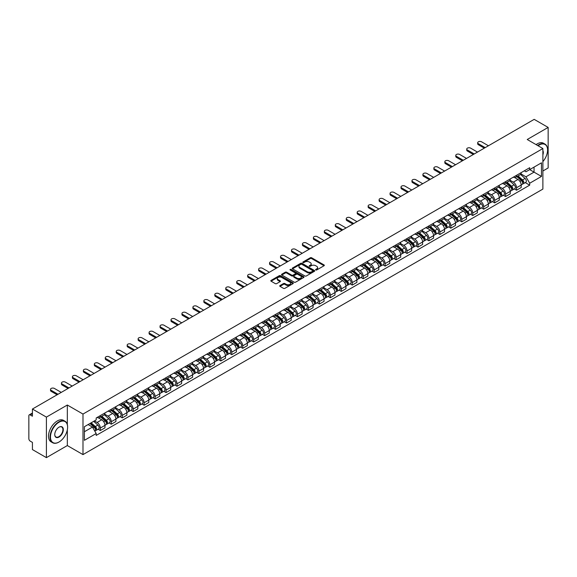 <?xml version="1.0" encoding="UTF-8"?>
<svg xmlns="http://www.w3.org/2000/svg" width="577" height="577" viewBox="0 0 577 577"><rect width="100%" height="100%" fill="white"/><g stroke="black" fill="none" stroke-linecap="round" stroke-linejoin="round"><path stroke-width="0.87" d="M315.763 269.964A0.685 0.397 0 0 0 316.73 269.964L324.05 265.737A0.974 0.563 0 0 0 324.339 265.341A0.974 0.563 0 0 0 324.05 264.944L311.645 257.782A0.974 0.563 0 0 0 310.267 257.782L302.947 262.008A0.685 0.397 0 0 0 303.906 262.564L304.858 262.016A3.116 1.803 0 0 1 309.265 262.016L310.303 262.614A3.116 1.803 0 0 1 311.212 263.891A3.116 1.803 0 0 1 310.303 265.16L309.351 265.708A0.685 0.397 0 0 0 310.318 266.264L311.263 265.716A3.116 1.803 0 0 1 315.677 265.716L316.708 266.314A3.116 1.803 0 0 1 317.624 267.591A3.116 1.803 0 0 1 316.708 268.86L315.763 269.409A0.685 0.397 0 0 0 315.763 269.964L315.763 269.409M280.011 285.55A0.974 0.563 0 0 0 279.722 285.954A0.974 0.563 0 0 0 280.011 286.351L283.495 288.356A0.974 0.563 0 0 0 284.872 288.356L293.001 283.66A0.974 0.563 0 0 0 293.289 283.264A0.974 0.563 0 0 0 293.001 282.867L280.595 275.705A0.974 0.563 0 0 0 279.218 275.705L271.089 280.4A0.974 0.563 0 0 0 270.801 280.797A0.974 0.563 0 0 0 271.089 281.194L275.287 283.624A0.974 0.563 0 0 0 276.671 283.624L280.148 281.612A0.974 0.563 0 0 0 280.436 281.215A0.974 0.563 0 0 0 280.148 280.819L278.064 279.614A2.604 1.507 0 0 1 277.299 278.547A2.604 1.507 0 0 1 278.907 277.162A2.604 1.507 0 0 1 281.749 277.487L289.921 282.203A2.604 1.507 0 0 1 290.678 283.264A2.604 1.507 0 0 1 289.07 284.656A2.604 1.507 0 0 1 286.228 284.331L284.872 283.545A0.974 0.563 0 0 0 283.495 283.545L280.011 285.55L280.011 286.351M82.987 414.062L67.329 405.025L46.405 417.106L32.427 409.035L534.179 119.36L548.15 127.423L527.227 139.504L542.885 148.541L82.987 414.062L82.987 454.604L542.885 189.083L542.885 148.541M304.923 275.986A0.974 0.563 0 0 0 306.3 275.986L314.436 271.291A0.974 0.563 0 0 0 314.725 270.894A0.974 0.563 0 0 0 314.436 270.49L302.031 263.328A0.974 0.563 0 0 0 300.653 263.328L292.517 268.024A0.974 0.563 0 0 0 292.236 268.42A0.974 0.563 0 0 0 292.517 268.824L304.923 275.986M290.411 270.115A0.685 0.397 0 0 1 291.104 270.209L291.104 269.401L303.718 276.679A0.974 0.563 0 0 1 304.007 277.075A0.974 0.563 0 0 1 303.718 277.479L295.59 282.175A0.974 0.563 0 0 1 294.205 282.175L281.8 275.005L281.8 274.212A0.974 0.563 0 0 0 281.518 274.609A0.974 0.563 0 0 0 281.8 275.005M281.8 274.212L285.283 272.207A0.974 0.563 0 0 1 286.661 272.207L291.695 275.106A0.974 0.563 0 0 0 293.073 275.106L295.381 273.772A0.974 0.563 0 0 0 295.662 273.375A0.974 0.563 0 0 0 295.381 272.979L290.144 269.957A0.685 0.397 0 0 1 291.104 269.401M46.405 417.106L46.405 457.64L32.427 449.577L32.427 442.4L30.256 441.145A1.983 1.147 -120 0 1 28.85 438.715L28.85 415.765A1.983 1.147 -120 0 1 29.261 414.856L32.427 413.031M542.885 171.001L548.15 167.965L548.15 127.423M46.405 457.64L67.329 445.559L82.987 454.604M32.427 409.035L32.427 416.212L30.256 414.957A1.983 1.147 -120 0 0 29.261 414.856M516.552 175.3A4.566 2.64 60 0 1 515.607 177.348L520.245 174.672A4.566 2.64 -120 0 0 521.19 172.624M509.974 180.219L513.321 182.152A4.566 2.64 60 0 1 516.552 187.741L521.19 185.066A4.566 2.64 -120 0 0 517.958 179.476L514.641 177.557M521.19 185.066L521.19 187.539L516.552 190.215L514.331 188.931M515.607 177.348A4.566 2.64 60 0 1 513.357 177.146M516.552 187.741L516.552 190.215M505.603 181.625A4.566 2.64 60 0 1 504.651 183.674L509.289 180.998A4.566 2.64 -120 0 0 510.234 178.949M503.382 195.257L505.603 196.541L510.234 193.865L510.234 191.391A4.566 2.64 -120 0 0 507.003 185.801L503.685 183.883M504.651 183.674A4.566 2.64 60 0 1 502.408 183.464M499.026 186.544L502.372 188.477A4.566 2.64 60 0 1 505.603 194.067L505.603 196.541M494.648 187.943A4.566 2.64 60 0 1 493.703 189.999L498.333 187.323A4.566 2.64 -120 0 0 499.278 185.275M492.426 201.582L494.648 202.866L499.278 200.19L499.278 197.716A4.566 2.64 -120 0 0 496.054 192.119L492.736 190.208M493.703 189.999A4.566 2.64 60 0 1 491.453 189.79M488.07 192.862L491.416 194.795A4.566 2.64 60 0 1 494.648 200.392L494.648 202.866M483.692 194.269A4.566 2.64 60 0 1 482.747 196.324L487.385 193.648A4.566 2.64 -120 0 0 488.33 191.593M481.47 207.908L483.692 209.191L488.33 206.516L488.33 204.042A4.566 2.64 -120 0 0 485.098 198.445L481.781 196.533M482.747 196.324A4.566 2.64 60 0 1 480.497 196.115M477.114 199.188L480.461 201.121A4.566 2.64 60 0 1 483.692 206.717L483.692 209.191M472.743 200.594A4.566 2.64 60 0 1 471.791 202.642L476.429 199.967A4.566 2.64 -120 0 0 477.374 197.918M470.522 214.233L472.743 215.51L477.374 212.834L477.374 210.367A4.566 2.64 -120 0 0 474.143 204.77L470.825 202.852M471.791 202.642A4.566 2.64 60 0 1 469.548 202.44M466.166 205.513L469.512 207.446A4.566 2.64 60 0 1 472.743 213.043L472.743 215.51M461.788 206.919A4.566 2.64 60 0 1 460.843 208.968L465.473 206.292A4.566 2.64 -120 0 0 466.418 204.244M459.566 220.551L461.788 221.835L466.418 219.159L466.418 216.685A4.566 2.64 -120 0 0 463.194 211.095L459.876 209.177M460.843 208.968A4.566 2.64 60 0 1 458.592 208.766M455.21 211.838L458.556 213.771A4.566 2.64 60 0 1 461.788 219.361L461.788 221.835M450.832 213.245A4.566 2.64 60 0 1 449.887 215.293L454.525 212.617A4.566 2.64 -120 0 0 455.469 210.569M448.61 226.876L450.832 228.16L455.469 225.484L455.469 223.01A4.566 2.64 -120 0 0 452.238 217.421L448.92 215.502M449.887 215.293A4.566 2.64 60 0 1 447.637 215.084M444.254 218.164L447.601 220.097A4.566 2.64 60 0 1 450.832 225.686L450.832 228.16M439.883 219.563A4.566 2.64 60 0 1 438.931 221.618L443.569 218.943A4.566 2.64 -120 0 0 444.514 216.887M437.662 233.202L439.883 234.486L444.514 231.81L444.514 229.336A4.566 2.64 -120 0 0 441.282 223.739L437.965 221.828M438.931 221.618A4.566 2.64 60 0 1 436.688 221.409M433.305 224.482L436.652 226.415A4.566 2.64 60 0 1 439.883 232.012L439.883 234.486M428.927 225.888A4.566 2.64 60 0 1 427.983 227.944L432.613 225.268A4.566 2.64 -120 0 0 433.558 223.212M426.706 239.527L428.927 240.811L433.558 238.135L433.558 235.661A4.566 2.64 -120 0 0 430.334 230.064L427.016 228.153M427.983 227.944A4.566 2.64 60 0 1 425.732 227.735M422.35 230.807L425.696 232.74A4.566 2.64 60 0 1 428.927 238.337L428.927 240.811M417.972 232.214A4.566 2.64 60 0 1 417.027 234.262L421.664 231.586A4.566 2.64 -120 0 0 422.609 229.538M415.75 245.845L417.972 247.129L422.609 244.453L422.609 241.987A4.566 2.64 -120 0 0 419.378 236.39L416.06 234.471M417.027 234.262A4.566 2.64 60 0 1 414.776 234.06M411.394 237.133L414.748 239.066A4.566 2.64 60 0 1 417.972 244.662L417.972 247.129M407.023 238.539A4.566 2.64 60 0 1 406.078 240.587L410.709 237.912A4.566 2.64 -120 0 0 411.653 235.863M404.802 252.171L407.023 253.454L411.653 250.779L411.653 248.305A4.566 2.64 -120 0 0 408.422 242.715L405.104 240.797M406.078 240.587A4.566 2.64 60 0 1 403.828 240.385M400.445 243.458L403.792 245.391A4.566 2.64 60 0 1 407.023 250.981L407.023 253.454M396.067 244.864A4.566 2.64 60 0 1 395.122 246.913L399.753 244.237A4.566 2.64 -120 0 0 400.698 242.189M393.846 258.496L396.067 259.78L400.705 257.104L400.705 254.63A4.566 2.64 -120 0 0 397.474 249.04L394.156 247.122M395.122 246.913A4.566 2.64 60 0 1 392.872 246.704M389.489 249.783L392.836 251.709A4.566 2.64 60 0 1 396.067 257.306L396.067 259.78M385.111 251.183A4.566 2.64 60 0 1 384.167 253.238L388.804 250.562A4.566 2.64 -120 0 0 389.749 248.507M382.89 264.821L385.111 266.105L389.749 263.429L389.749 260.955A4.566 2.64 -120 0 0 386.518 255.359L383.2 253.447M384.167 253.238A4.566 2.64 60 0 1 381.916 253.029M378.534 256.101L381.887 258.034A4.566 2.64 60 0 1 385.111 263.631L385.111 266.105M374.163 257.508A4.566 2.64 60 0 1 373.218 259.556L377.848 256.88A4.566 2.64 -120 0 0 378.793 254.832M371.941 271.147L374.163 272.431L378.793 269.755L378.793 267.281A4.566 2.64 -120 0 0 375.562 261.684L372.252 259.773M373.218 259.556A4.566 2.64 60 0 1 370.968 259.354M367.585 262.427L370.932 264.36A4.566 2.64 60 0 1 374.163 269.957L374.163 272.431M363.207 263.833A4.566 2.64 60 0 1 362.262 265.882L366.893 263.206A4.566 2.64 -120 0 0 367.845 261.157M360.986 277.465L363.207 278.749L367.845 276.073L367.845 273.599A4.566 2.64 -120 0 0 364.614 268.009L361.296 266.091M362.262 265.882A4.566 2.64 60 0 1 360.012 265.68M356.629 268.752L359.976 270.685A4.566 2.64 60 0 1 363.207 276.275L363.207 278.749M352.251 270.159A4.566 2.64 60 0 1 351.306 272.207L355.944 269.531A4.566 2.64 -120 0 0 356.889 267.483M350.03 283.79L352.251 285.074L356.889 282.398L356.889 279.924A4.566 2.64 -120 0 0 353.658 274.335L350.34 272.416M351.306 272.207A4.566 2.64 60 0 1 349.056 271.998M345.681 275.078L349.027 277.01A4.566 2.64 60 0 1 352.251 282.6L352.251 285.074M341.303 276.484A4.566 2.64 60 0 1 340.358 278.532L344.988 275.856A4.566 2.64 -120 0 0 345.933 273.808M339.081 290.116L341.303 291.399L345.933 288.724L345.933 286.25A4.566 2.64 -120 0 0 342.702 280.653L339.391 278.741M340.358 278.532A4.566 2.64 60 0 1 338.108 278.323M334.725 281.396L338.072 283.329A4.566 2.64 60 0 1 341.303 288.926L341.303 291.399M330.347 282.802A4.566 2.64 60 0 1 329.402 284.858L334.033 282.182A4.566 2.64 -120 0 0 334.985 280.126M328.125 296.441L330.347 297.725L334.985 295.049L334.985 292.575A4.566 2.64 -120 0 0 331.753 286.978L328.436 285.067M329.402 284.858A4.566 2.64 60 0 1 327.152 284.649M323.769 287.721L327.116 289.654A4.566 2.64 60 0 1 330.347 295.251L330.347 297.725M319.391 289.127A4.566 2.64 60 0 1 318.446 291.176L323.084 288.5A4.566 2.64 -120 0 0 324.029 286.452M317.17 302.766L319.391 304.043L324.029 301.374L324.029 298.9A4.566 2.64 -120 0 0 320.798 293.304L317.48 291.392M318.446 291.176A4.566 2.64 60 0 1 316.196 290.974M312.821 294.046L316.167 295.979A4.566 2.64 60 0 1 319.391 301.576L319.391 304.043M308.443 295.453A4.566 2.64 60 0 1 307.498 297.501L312.128 294.825A4.566 2.64 -120 0 0 313.073 292.777M306.221 309.084L308.443 310.368L313.073 307.692L313.073 305.219A4.566 2.64 -120 0 0 309.842 299.629L306.531 297.71M307.498 297.501A4.566 2.64 60 0 1 305.247 297.299M301.865 300.372L305.211 302.305A4.566 2.64 60 0 1 308.443 307.894L308.443 310.368M297.487 301.778A4.566 2.64 60 0 1 296.542 303.827L301.172 301.151A4.566 2.64 -120 0 0 302.124 299.102M295.265 315.41L297.487 316.694L302.124 314.018L302.124 311.544A4.566 2.64 -120 0 0 298.893 305.954L295.575 304.036M296.542 303.827A4.566 2.64 60 0 1 294.292 303.617M290.909 306.697L294.256 308.63A4.566 2.64 60 0 1 297.487 314.22L297.487 316.694M286.531 308.096A4.566 2.64 60 0 1 285.586 310.152L290.224 307.476A4.566 2.64 -120 0 0 291.169 305.428M284.31 321.735L286.531 323.019L291.169 320.343L291.169 317.869A4.566 2.64 -120 0 0 287.937 312.272L284.62 310.361M285.586 310.152A4.566 2.64 60 0 1 283.336 309.943M279.96 313.015L283.307 314.948A4.566 2.64 60 0 1 286.531 320.545L286.531 323.019M275.582 314.422A4.566 2.64 60 0 1 274.638 316.477L279.268 313.801A4.566 2.64 -120 0 0 280.213 311.746M273.361 328.061L275.582 329.344L280.213 326.669L280.213 324.195A4.566 2.64 -120 0 0 276.982 318.598L273.671 316.686M274.638 316.477A4.566 2.64 60 0 1 272.387 316.268M269.005 319.341L272.351 321.274A4.566 2.64 60 0 1 275.582 326.87L275.582 329.344M264.627 320.747A4.566 2.64 60 0 1 263.682 322.795L268.312 320.12A4.566 2.64 -120 0 0 269.264 318.071M262.405 334.386L264.627 335.663L269.264 332.987L269.264 330.52A4.566 2.64 -120 0 0 266.033 324.923L262.715 323.005M263.682 322.795A4.566 2.64 60 0 1 261.431 322.593M258.049 325.666L261.395 327.599A4.566 2.64 60 0 1 264.627 333.196L264.627 335.663M253.671 327.072A4.566 2.64 60 0 1 252.726 329.121L257.364 326.445A4.566 2.64 -120 0 0 258.308 324.397M251.449 340.704L253.671 341.988L258.308 339.312L258.308 336.838A4.566 2.64 -120 0 0 255.077 331.248L251.76 329.33M252.726 329.121A4.566 2.64 60 0 1 250.483 328.919M247.1 331.991L250.447 333.924A4.566 2.64 60 0 1 253.671 339.514L253.671 341.988M242.722 333.398A4.566 2.64 60 0 1 241.777 335.446L246.408 332.77A4.566 2.64 -120 0 0 247.353 330.722M240.501 347.029L242.722 348.313L247.353 345.637L247.353 343.164A4.566 2.64 -120 0 0 244.121 337.574L240.811 335.655M241.777 335.446A4.566 2.64 60 0 1 239.527 335.237M236.144 338.317L239.491 340.25A4.566 2.64 60 0 1 242.722 345.839L242.722 348.313M231.766 339.716A4.566 2.64 60 0 1 230.822 341.772L235.452 339.096A4.566 2.64 -120 0 0 236.404 337.04M229.545 353.355L231.766 354.639L236.404 351.963L236.404 349.489A4.566 2.64 -120 0 0 233.173 343.892L229.855 341.981M230.822 341.772A4.566 2.64 60 0 1 228.571 341.562M225.189 344.635L228.535 346.568A4.566 2.64 60 0 1 231.766 352.165L231.766 354.639M220.811 346.041A4.566 2.64 60 0 1 219.866 348.097L224.503 345.421A4.566 2.64 -120 0 0 225.448 343.365M218.589 359.68L220.811 360.964L225.448 358.288L225.448 355.814A4.566 2.64 -120 0 0 222.217 350.217L218.899 348.306M219.866 348.097A4.566 2.64 60 0 1 217.623 347.888M214.24 350.96L217.587 352.893A4.566 2.64 60 0 1 220.811 358.49L220.811 360.964M209.862 352.367A4.566 2.64 60 0 1 208.917 354.415L213.548 351.739A4.566 2.64 -120 0 0 214.493 349.691M207.641 365.998L209.862 367.282L214.493 364.606L214.493 362.14A4.566 2.64 -120 0 0 211.269 356.543L207.951 354.624M208.917 354.415A4.566 2.64 60 0 1 206.667 354.213M203.284 357.286L206.631 359.219A4.566 2.64 60 0 1 209.862 364.815L209.862 367.282M198.906 358.692A4.566 2.64 60 0 1 197.961 360.74L202.592 358.065A4.566 2.64 -120 0 0 203.544 356.016M196.685 372.324L198.906 373.607L203.544 370.932L203.544 368.458A4.566 2.64 -120 0 0 200.313 362.868L196.995 360.95M197.961 360.74A4.566 2.64 60 0 1 195.711 360.538M192.329 363.611L195.675 365.544A4.566 2.64 60 0 1 198.906 371.134L198.906 373.607M187.951 365.017A4.566 2.64 60 0 1 187.006 367.066L191.643 364.39A4.566 2.64 -120 0 0 192.588 362.342M185.729 378.649L187.951 379.933L192.588 377.257L192.588 374.783A4.566 2.64 -120 0 0 189.357 369.193L186.039 367.275M187.006 367.066A4.566 2.64 60 0 1 184.763 366.857M181.38 369.936L184.727 371.862A4.566 2.64 60 0 1 187.951 377.459L187.951 379.933M177.002 371.336A4.566 2.64 60 0 1 176.057 373.391L180.688 370.715A4.566 2.64 -120 0 0 181.632 368.66M174.781 384.974L177.002 386.258L181.632 383.582L181.632 381.108A4.566 2.64 -120 0 0 178.408 375.512L175.091 373.6M176.057 373.391A4.566 2.64 60 0 1 173.807 373.182M170.424 376.254L173.771 378.187A4.566 2.64 60 0 1 177.002 383.784L177.002 386.258M166.046 377.661A4.566 2.64 60 0 1 165.101 379.709L169.739 377.041A4.566 2.64 -120 0 0 170.684 374.985M163.825 391.3L166.046 392.584L170.684 389.908L170.684 387.434A4.566 2.64 -120 0 0 167.453 381.837L164.135 379.926M165.101 379.709A4.566 2.64 60 0 1 162.851 379.507M159.468 382.58L162.815 384.513A4.566 2.64 60 0 1 166.046 390.11L166.046 392.584M155.09 383.986A4.566 2.64 60 0 1 154.146 386.035L158.783 383.359A4.566 2.64 -120 0 0 159.728 381.31M152.869 397.618L155.098 398.902L159.728 396.226L159.728 393.759A4.566 2.64 -120 0 0 156.497 388.162L153.179 386.244M154.146 386.035A4.566 2.64 60 0 1 151.902 385.833M148.52 388.905L151.866 390.838A4.566 2.64 60 0 1 155.098 396.428L155.098 398.902M144.142 390.312A4.566 2.64 60 0 1 143.197 392.36L147.827 389.684A4.566 2.64 -120 0 0 148.772 387.636M141.92 403.943L144.142 405.227L148.772 402.551L148.772 400.077A4.566 2.64 -120 0 0 145.548 394.488L142.23 392.569M143.197 392.36A4.566 2.64 60 0 1 140.947 392.151M137.564 395.231L140.911 397.164A4.566 2.64 60 0 1 144.142 402.753L144.142 405.227M133.186 396.637A4.566 2.64 60 0 1 132.241 398.685L136.879 396.01A4.566 2.64 -120 0 0 137.824 393.961M130.965 410.269L133.186 411.552L137.824 408.877L137.824 406.403A4.566 2.64 -120 0 0 134.592 400.806L131.275 398.895M132.241 398.685A4.566 2.64 60 0 1 129.991 398.476M126.608 401.549L129.955 403.482A4.566 2.64 60 0 1 133.186 409.079L133.186 411.552M122.237 402.955A4.566 2.64 60 0 1 121.285 405.011L125.923 402.335A4.566 2.64 -120 0 0 126.868 400.279M120.009 416.594L122.237 417.878L126.868 415.202L126.868 412.728A4.566 2.64 -120 0 0 123.637 407.131L120.319 405.22M121.285 405.011A4.566 2.64 60 0 1 119.042 404.802M115.66 407.874L119.006 409.807A4.566 2.64 60 0 1 122.237 415.404L122.237 417.878M111.282 409.281A4.566 2.64 60 0 1 110.337 411.329L114.967 408.653A4.566 2.64 -120 0 0 115.912 406.605M109.06 422.919L111.282 424.196L115.912 421.527L115.912 419.053A4.566 2.64 -120 0 0 112.688 413.457L109.37 411.545M110.337 411.329A4.566 2.64 60 0 1 108.087 411.127M104.704 414.199L108.05 416.132A4.566 2.64 60 0 1 111.282 421.729L111.282 424.196M100.326 415.606A4.566 2.64 60 0 1 99.381 417.654L104.019 414.978A4.566 2.64 -120 0 0 104.964 412.93M98.104 429.238L100.326 430.521L104.964 427.846L104.964 425.372A4.566 2.64 -120 0 0 101.732 419.782L98.415 417.863M99.381 417.654A4.566 2.64 60 0 1 97.131 417.452M94.426 420.914L97.095 422.458A4.566 2.64 60 0 1 100.326 428.047L100.326 430.521M524.313 170.821L525.964 171.773L541.478 162.815L534.035 167.114L534.035 172.141L525.964 176.8L520.93 173.893M84.386 431.74L92.464 427.081L96.186 433.522L84.386 440.33L84.386 426.713L96.186 419.905L96.186 417.993L529.686 167.719L529.686 169.624L541.478 176.432L529.686 183.248L525.964 176.8M541.478 162.815L541.478 176.432M96.186 433.522L96.186 435.426L529.686 185.152L529.686 183.248M67.329 405.025L67.329 424.535M67.329 429.836L67.329 445.559M92.464 427.081L88.108 424.564M525.286 182.613L529.686 185.152M316.037 270.065L316.708 269.675A3.116 1.803 0 0 0 317.624 268.399L317.624 267.591M311.212 263.891L311.212 264.699A3.116 1.803 0 0 1 310.303 265.968L309.625 266.365M324.036 265.745L311.645 258.59A0.974 0.563 0 0 0 310.267 258.59L303.213 262.658M314.436 270.49L314.436 271.291L302.031 264.143A0.974 0.563 0 0 0 300.653 264.143L292.532 268.832M312.712 271.168A0.685 0.397 0 0 0 312.712 270.613L301.821 264.324A0.685 0.397 0 0 0 300.862 264.324L299.86 264.901A3.116 1.803 0 0 0 298.944 266.177A3.116 1.803 0 0 0 299.86 267.447L307.303 271.745A3.116 1.803 0 0 0 311.717 271.745L312.712 271.168L312.712 271.983A0.685 0.397 0 0 0 312.914 271.702L312.914 270.894M298.944 266.177L298.944 266.985A3.116 1.803 0 0 0 299.86 268.262L299.86 267.447M312.712 271.983L311.717 272.56A3.116 1.803 0 0 1 307.303 272.56L299.86 268.262M281.814 275.02L285.283 273.015L285.283 272.207M295.662 273.375L295.662 274.19A0.974 0.563 0 0 1 295.381 274.587L293.073 275.921A0.974 0.563 0 0 1 291.695 275.921L286.661 273.015A0.974 0.563 0 0 0 285.283 273.015M291.104 270.209L303.704 277.487M296.91 278.121A2.604 1.507 0 0 0 299.752 278.446A2.604 1.507 0 0 0 301.367 277.061A2.604 1.507 0 0 0 300.603 275.994L297.725 274.335A0.974 0.563 0 0 0 296.347 274.335L294.039 275.669A0.974 0.563 0 0 0 293.751 276.066A0.974 0.563 0 0 0 294.039 276.462L296.91 278.121L296.91 278.936A2.604 1.507 0 0 0 299.752 279.261A2.604 1.507 0 0 0 301.367 277.869L301.367 277.061M293.751 276.066L293.751 276.873A0.974 0.563 0 0 0 294.039 277.27L294.039 276.462M296.91 278.936L294.039 277.27M290.678 283.264L290.678 284.079A2.604 1.507 0 0 1 289.07 285.464A2.604 1.507 0 0 1 286.228 285.139L284.872 284.353A0.974 0.563 0 0 0 283.495 284.353L280.025 286.358M277.299 278.547L277.299 279.362A2.604 1.507 0 0 0 278.064 280.422L278.064 279.614M280.148 280.819L280.148 281.612L278.064 280.422M292.986 283.668L280.595 276.513A0.974 0.563 0 0 0 279.218 276.513L271.096 281.201M516.869 176.62L521.334 180.601A2.481 1.435 60 0 1 522.113 184.445L521.19 184.979M516.992 176.728L519.091 177.94M517.324 176.36L522.286 180.796A1.19 0.685 60 0 1 522.661 182.635A1.19 0.685 60 0 1 522.553 182.678M518.067 175.935L522.524 179.916A2.481 1.435 60 0 1 523.31 183.753A2.481 1.435 60 0 1 522.56 183.832M520.555 174.434L525.056 178.452A2.481 1.435 60 0 1 525.835 182.296L523.31 183.753M484.291 148.159L478.355 144.733A2.286 1.32 180 0 1 477.691 143.803L477.691 142.75A2.286 1.32 -0 0 0 478.355 143.68L485.207 147.633M488.43 145.765L481.586 141.812A2.286 1.32 -0 0 0 479.098 141.531A2.286 1.32 -0 0 0 477.691 142.75M505.921 182.945L510.378 186.926A2.481 1.435 60 0 1 511.157 190.763L510.234 191.297M506.036 183.053L508.135 184.265M506.368 182.685L511.337 187.114A1.19 0.685 60 0 1 511.705 188.96A1.19 0.685 60 0 1 511.597 189.004M507.111 182.253L511.575 186.241A2.481 1.435 60 0 1 512.354 190.078A2.481 1.435 60 0 1 511.604 190.158M509.599 180.76L514.1 184.777A2.481 1.435 60 0 1 514.879 188.614L512.354 190.078M494.965 189.27L499.43 193.252A2.481 1.435 60 0 1 500.209 197.089L499.278 197.622M495.08 189.371L497.186 190.583M495.412 189.011L500.382 193.439A1.19 0.685 60 0 1 500.757 195.286A1.19 0.685 60 0 1 500.648 195.329M496.155 188.578L500.62 192.559A2.481 1.435 60 0 1 501.399 196.404A2.481 1.435 60 0 1 500.648 196.483M498.643 187.085L503.151 191.102A2.481 1.435 60 0 1 503.93 194.939L501.399 196.404M473.335 154.485L467.406 151.059A2.286 1.32 180 0 1 466.735 150.128L466.735 149.068A2.286 1.32 -0 0 0 467.406 150.006L474.251 153.958M477.482 152.09L470.637 148.138A2.286 1.32 -0 0 0 468.142 147.856A2.286 1.32 -0 0 0 466.735 149.068M462.386 160.81L456.45 157.384A2.286 1.32 180 0 1 455.78 156.446L455.78 155.393A2.286 1.32 -0 0 0 456.45 156.331L463.295 160.276M466.526 158.415L459.681 154.463A2.286 1.32 -0 0 0 457.193 154.174A2.286 1.32 -0 0 0 455.78 155.393M542.885 161.589A12.117 6.996 120 0 0 547.587 150.042A12.117 6.996 120 0 0 539.019 145.101A12.117 6.996 120 0 0 538.024 145.743M537.627 145.512A12.413 7.169 -60 0 1 538.81 144.733A12.413 7.169 -60 0 1 545.02 144.12A12.413 7.169 -60 0 1 547.587 149.804A12.413 7.169 -60 0 1 547.587 149.926M542.885 150.619A6.058 3.498 -60 0 1 542.885 154.896M536.083 144.618A12.413 7.169 -60 0 1 537.266 143.839A12.413 7.169 -60 0 1 543.476 143.226L545.02 144.12M58.832 442.119L59.042 441.996A12.117 6.996 120 0 0 67.61 427.16A12.117 6.996 120 0 0 59.042 422.213A12.117 6.996 120 0 0 50.473 437.049A12.117 6.996 120 0 0 59.042 441.996L58.832 442.119A12.413 7.169 -60 0 1 52.622 442.732A12.413 7.169 -60 0 1 50.726 432.786A12.413 7.169 -60 0 1 58.832 421.845A12.413 7.169 -60 0 1 65.035 421.232A12.413 7.169 -60 0 1 67.61 426.915A12.413 7.169 -60 0 1 67.61 427.038M59.042 427.16L59.042 427.16A6.058 3.498 -60 0 1 63.326 429.634A6.058 3.498 -60 0 1 59.042 437.049A6.058 3.498 -60 0 1 54.757 434.575A6.058 3.498 -60 0 1 59.042 427.16L59.042 427.16M54.757 434.452A5.763 3.325 120 0 0 55.955 436.969A5.763 3.325 120 0 0 58.832 436.688A5.763 3.325 120 0 0 62.59 431.61A5.763 3.325 120 0 0 61.71 426.994A5.763 3.325 120 0 0 58.933 427.218M52.622 442.732L51.079 441.838A12.413 7.169 -60 0 1 49.175 431.892A12.413 7.169 -60 0 1 57.289 420.958A12.413 7.169 -60 0 1 63.492 420.344L65.035 421.232M484.009 195.589L488.474 199.577A2.481 1.435 60 0 1 489.253 203.414L488.33 203.948M484.132 195.697L486.231 196.908M484.464 195.329L489.426 199.765A1.19 0.685 60 0 1 489.801 201.604A1.19 0.685 60 0 1 489.693 201.647M485.207 194.903L489.671 198.885A2.481 1.435 60 0 1 490.45 202.722A2.481 1.435 60 0 1 489.7 202.801M487.695 193.41L492.195 197.428A2.481 1.435 60 0 1 492.974 201.265L490.45 202.722M473.061 201.914L477.518 205.895A2.481 1.435 60 0 1 478.297 209.739L477.374 210.273M473.176 202.022L475.275 203.234M473.508 201.654L478.477 206.09A1.19 0.685 60 0 1 478.845 207.929A1.19 0.685 60 0 1 478.737 207.972M474.251 201.229L478.715 205.21A2.481 1.435 60 0 1 479.494 209.047A2.481 1.435 60 0 1 478.744 209.126M476.739 199.736L481.24 203.753A2.481 1.435 60 0 1 482.019 207.59L479.494 209.047M462.105 208.239L466.569 212.221A2.481 1.435 60 0 1 467.348 216.058L466.418 216.599M462.22 208.347L464.326 209.559M462.552 207.98L467.521 212.408A1.19 0.685 60 0 1 467.897 214.255A1.19 0.685 60 0 1 467.788 214.298M463.295 207.554L467.759 211.535A2.481 1.435 60 0 1 468.538 215.372A2.481 1.435 60 0 1 467.788 215.452M465.783 206.054L470.291 210.071A2.481 1.435 60 0 1 471.07 213.916L468.538 215.372M451.43 167.128L445.494 163.702A2.286 1.32 180 0 1 444.831 162.772L444.831 161.719A2.286 1.32 -0 0 0 445.494 162.649L452.346 166.602M455.57 164.741L448.726 160.788A2.286 1.32 -0 0 0 446.237 160.5A2.286 1.32 -0 0 0 444.831 161.719M440.475 173.453L434.546 170.027A2.286 1.32 180 0 1 433.875 169.097L433.875 168.044A2.286 1.32 -0 0 0 434.546 168.974L441.391 172.927M444.622 171.066L437.777 167.114A2.286 1.32 -0 0 0 435.289 166.825A2.286 1.32 -0 0 0 433.875 168.044M429.526 179.779L423.59 176.353A2.286 1.32 180 0 1 422.919 175.422L422.919 174.369A2.286 1.32 -0 0 0 423.59 175.3L430.435 179.252M433.666 177.384L426.821 173.432A2.286 1.32 -0 0 0 424.333 173.15A2.286 1.32 -0 0 0 422.919 174.369M451.149 214.565L455.614 218.546A2.481 1.435 60 0 1 456.393 222.383L455.469 222.917M451.272 214.666L453.371 215.885M451.603 214.305L456.566 218.733A1.19 0.685 60 0 1 456.941 220.58A1.19 0.685 60 0 1 456.833 220.623M452.346 213.872L456.811 217.854A2.481 1.435 60 0 1 457.59 221.698A2.481 1.435 60 0 1 456.84 221.777M454.835 212.379L459.335 216.397A2.481 1.435 60 0 1 460.114 220.234L457.59 221.698M418.57 186.104L412.634 182.678A2.286 1.32 180 0 1 411.971 181.748L411.971 180.688A2.286 1.32 -0 0 0 412.634 181.625L419.486 185.578M422.71 183.71L415.866 179.757A2.286 1.32 -0 0 0 413.377 179.476A2.286 1.32 -0 0 0 411.971 180.688M440.201 220.89L444.658 224.871A2.481 1.435 60 0 1 445.437 228.708L444.514 229.242M440.316 220.991L442.415 222.203M440.648 220.63L445.617 225.059A1.19 0.685 60 0 1 445.985 226.898A1.19 0.685 60 0 1 445.877 226.941M441.391 220.198L445.855 224.179A2.481 1.435 60 0 1 446.634 228.016A2.481 1.435 60 0 1 445.884 228.103M443.879 218.705L448.379 222.722A2.481 1.435 60 0 1 449.158 226.559L446.634 228.016M407.614 192.429L401.686 189.004A2.286 1.32 180 0 1 401.015 188.066L401.015 187.013A2.286 1.32 -0 0 0 401.686 187.943L408.53 191.896M411.762 190.035L404.917 186.082A2.286 1.32 -0 0 0 402.429 185.794A2.286 1.32 -0 0 0 401.015 187.013M429.245 227.208L433.709 231.197A2.481 1.435 60 0 1 434.488 235.034L433.558 235.567M429.36 227.316L431.466 228.528M429.692 226.949L434.661 231.384A1.19 0.685 60 0 1 435.036 233.223A1.19 0.685 60 0 1 434.928 233.267M430.435 226.523L434.899 230.504A2.481 1.435 60 0 1 435.678 234.341A2.481 1.435 60 0 1 434.928 234.421M432.923 225.03L437.431 229.047A2.481 1.435 60 0 1 438.21 232.884L435.678 234.341M396.666 198.748L390.73 195.322A2.286 1.32 180 0 1 390.059 194.391L390.059 193.338A2.286 1.32 -0 0 0 390.73 194.269L397.575 198.221M400.806 196.36L393.961 192.408A2.286 1.32 -0 0 0 391.473 192.119A2.286 1.32 -0 0 0 390.059 193.338M418.289 233.534L422.753 237.515A2.481 1.435 60 0 1 423.532 241.359L422.609 241.893M418.412 233.642L420.51 234.853M418.743 233.274L423.706 237.71A1.19 0.685 60 0 1 424.081 239.549A1.19 0.685 60 0 1 423.972 239.592M419.486 232.848L423.951 236.83A2.481 1.435 60 0 1 424.73 240.667A2.481 1.435 60 0 1 423.98 240.746M421.975 231.355L426.475 235.373A2.481 1.435 60 0 1 427.254 239.21L424.73 240.667M385.71 205.073L379.774 201.647A2.286 1.32 180 0 1 379.111 200.717L379.111 199.664A2.286 1.32 -0 0 0 379.774 200.594L386.626 204.547M389.85 202.678L383.005 198.733A2.286 1.32 -0 0 0 380.517 198.445A2.286 1.32 -0 0 0 379.111 199.664M407.34 239.859L411.798 243.84A2.481 1.435 60 0 1 412.577 247.677L411.653 248.218M407.456 239.967L409.555 241.179M407.788 239.599L412.757 244.028A1.19 0.685 60 0 1 413.125 245.874A1.19 0.685 60 0 1 413.017 245.917M408.53 239.166L412.995 243.155A2.481 1.435 60 0 1 413.774 246.992A2.481 1.435 60 0 1 413.024 247.071M411.019 237.674L415.519 241.691A2.481 1.435 60 0 1 416.298 245.535L413.774 246.992M374.754 211.398L368.826 207.972A2.286 1.32 180 0 1 368.155 207.042L368.155 205.989A2.286 1.32 -0 0 0 368.826 206.919L375.67 210.872M378.901 209.004L372.057 205.051A2.286 1.32 -0 0 0 369.568 204.77A2.286 1.32 -0 0 0 368.155 205.989M396.385 246.184L400.849 250.166A2.481 1.435 60 0 1 401.628 254.003L400.698 254.536M396.5 246.285L398.606 247.504M396.832 245.925L401.801 250.353A1.19 0.685 60 0 1 402.176 252.199A1.19 0.685 60 0 1 402.068 252.243M397.575 245.492L402.039 249.473A2.481 1.435 60 0 1 402.818 253.317A2.481 1.435 60 0 1 402.068 253.397M400.063 243.999L404.571 248.016A2.481 1.435 60 0 1 405.35 251.853L402.818 253.317M363.806 217.724L357.87 214.298A2.286 1.32 180 0 1 357.199 213.36L357.199 212.307A2.286 1.32 -0 0 0 357.87 213.245L364.714 217.197M367.946 215.329L361.101 211.377A2.286 1.32 -0 0 0 358.613 211.088A2.286 1.32 -0 0 0 357.199 212.307M385.429 252.51L389.893 256.491A2.481 1.435 60 0 1 390.672 260.328L389.749 260.862M385.551 252.611L387.65 253.822M385.883 252.25L390.845 256.678A1.19 0.685 60 0 1 391.22 258.518A1.19 0.685 60 0 1 391.112 258.561M386.626 251.817L391.091 255.799A2.481 1.435 60 0 1 391.87 259.636A2.481 1.435 60 0 1 391.119 259.722M389.114 250.324L393.615 254.342A2.481 1.435 60 0 1 394.394 258.179L391.87 259.636M352.85 224.042L346.921 220.623A2.286 1.32 180 0 1 346.25 219.686L346.25 218.633A2.286 1.32 -0 0 0 346.921 219.563L353.766 223.515M356.99 221.655L350.145 217.702A2.286 1.32 -0 0 0 347.657 217.414A2.286 1.32 -0 0 0 346.25 218.633M374.48 258.828L378.938 262.816A2.481 1.435 60 0 1 379.716 266.653L378.793 267.187M374.596 258.936L376.694 260.148M374.927 258.568L379.897 263.004A1.19 0.685 60 0 1 380.265 264.843A1.19 0.685 60 0 1 380.156 264.886M375.67 258.143L380.135 262.124A2.481 1.435 60 0 1 380.914 265.961A2.481 1.435 60 0 1 380.164 266.04M378.159 256.65L382.659 260.667A2.481 1.435 60 0 1 383.438 264.504L380.914 265.961M341.894 230.367L335.965 226.941A2.286 1.32 180 0 1 335.295 226.011L335.295 224.958A2.286 1.32 -0 0 0 335.965 225.888L342.81 229.841M346.041 227.98L339.197 224.027A2.286 1.32 -0 0 0 336.708 223.739A2.286 1.32 -0 0 0 335.295 224.958M363.524 265.153L367.989 269.134A2.481 1.435 60 0 1 368.768 272.979L367.837 273.512M363.64 265.261L365.746 266.473M363.972 264.893L368.941 269.329A1.19 0.685 60 0 1 369.316 271.168A1.19 0.685 60 0 1 369.208 271.212M364.714 264.468L369.179 268.449A2.481 1.435 60 0 1 369.958 272.286A2.481 1.435 60 0 1 369.208 272.366M367.203 262.968L371.711 266.985A2.481 1.435 60 0 1 372.49 270.829L369.958 272.286M330.946 236.693L325.01 233.267A2.286 1.32 180 0 1 324.339 232.336L324.339 231.283A2.286 1.32 -0 0 0 325.01 232.214L331.854 236.166M335.086 234.298L328.241 230.346A2.286 1.32 -0 0 0 325.753 230.064A2.286 1.32 -0 0 0 324.339 231.283M352.569 271.478L357.033 275.46A2.481 1.435 60 0 1 357.812 279.297L356.889 279.838M352.691 271.587L354.79 272.798M353.023 271.219L357.985 275.647A1.19 0.685 60 0 1 358.36 277.494A1.19 0.685 60 0 1 358.252 277.537M353.766 270.786L358.23 274.775A2.481 1.435 60 0 1 359.009 278.612A2.481 1.435 60 0 1 358.259 278.691M356.254 269.293L360.755 273.31A2.481 1.435 60 0 1 361.534 277.148L359.009 278.612M319.99 243.018L314.061 239.592A2.286 1.32 180 0 1 313.39 238.662L313.39 237.609A2.286 1.32 -0 0 0 314.061 238.539L320.906 242.491M324.13 240.623L317.285 236.671A2.286 1.32 -0 0 0 314.797 236.39A2.286 1.32 -0 0 0 313.39 237.609M341.62 277.804L346.077 281.785A2.481 1.435 60 0 1 346.864 285.622L345.933 286.156M341.735 277.905L343.834 279.124M342.067 277.544L347.037 281.973A1.19 0.685 60 0 1 347.412 283.819A1.19 0.685 60 0 1 347.296 283.862M342.81 277.111L347.275 281.093A2.481 1.435 60 0 1 348.054 284.937A2.481 1.435 60 0 1 347.304 285.016M345.298 275.618L349.799 279.636A2.481 1.435 60 0 1 350.578 283.473L348.054 284.937M309.034 249.343L303.105 245.917A2.286 1.32 180 0 1 302.435 244.98L302.435 243.927A2.286 1.32 -0 0 0 303.105 244.864L309.95 248.817M313.181 246.949L306.337 242.996A2.286 1.32 -0 0 0 303.848 242.708A2.286 1.32 -0 0 0 302.435 243.927M330.664 284.129L335.129 288.111A2.481 1.435 60 0 1 335.908 291.948L334.977 292.481M330.78 284.23L332.886 285.442M331.111 283.862L336.081 288.298A1.19 0.685 60 0 1 336.456 290.137A1.19 0.685 60 0 1 336.348 290.181M331.854 283.437L336.319 287.418A2.481 1.435 60 0 1 337.098 291.255A2.481 1.435 60 0 1 336.348 291.335M334.35 281.944L338.85 285.961A2.481 1.435 60 0 1 339.629 289.798L337.098 291.255M298.085 255.661L292.15 252.236A2.286 1.32 180 0 1 291.479 251.305L291.479 250.252A2.286 1.32 -0 0 0 292.15 251.183L298.994 255.135M302.225 253.274L295.381 249.322A2.286 1.32 -0 0 0 292.892 249.033A2.286 1.32 -0 0 0 291.479 250.252M319.708 290.447L324.173 294.436A2.481 1.435 60 0 1 324.952 298.273L324.029 298.807M319.831 290.556L321.93 291.767M320.163 290.188L325.125 294.623A1.19 0.685 60 0 1 325.5 296.463A1.19 0.685 60 0 1 325.392 296.506M320.906 289.762L325.37 293.743A2.481 1.435 60 0 1 326.149 297.581A2.481 1.435 60 0 1 325.399 297.66M323.394 288.269L327.895 292.287A2.481 1.435 60 0 1 328.674 296.124L326.149 297.581M287.13 261.987L281.201 258.561A2.286 1.32 180 0 1 280.53 257.63L280.53 256.577A2.286 1.32 -0 0 0 281.201 257.508L288.046 261.46M291.277 259.6L284.425 255.647A2.286 1.32 -0 0 0 281.937 255.359A2.286 1.32 -0 0 0 280.53 256.577M308.76 296.773L313.217 300.754A2.481 1.435 60 0 1 314.003 304.598L313.073 305.132M308.875 296.881L310.974 298.093M309.207 296.513L314.176 300.949A1.19 0.685 60 0 1 314.552 302.788A1.19 0.685 60 0 1 314.436 302.831M309.95 296.088L314.415 300.069A2.481 1.435 60 0 1 315.193 303.906A2.481 1.435 60 0 1 314.443 303.985M312.438 294.587L316.939 298.605A2.481 1.435 60 0 1 317.718 302.449L315.193 303.906M276.174 268.312L270.245 264.886A2.286 1.32 180 0 1 269.574 263.956L269.574 262.903A2.286 1.32 -0 0 0 270.245 263.833L277.09 267.786M280.321 265.918L273.476 261.965A2.286 1.32 -0 0 0 270.988 261.684A2.286 1.32 -0 0 0 269.574 262.903M297.804 303.098L302.269 307.079A2.481 1.435 60 0 1 303.048 310.916L302.117 311.45M297.92 303.206L300.026 304.418M298.251 302.838L303.221 307.267A1.19 0.685 60 0 1 303.596 309.113A1.19 0.685 60 0 1 303.488 309.157M298.994 302.406L303.459 306.394A2.481 1.435 60 0 1 304.238 310.231A2.481 1.435 60 0 1 303.488 310.311M301.49 300.913L305.99 304.93A2.481 1.435 60 0 1 306.769 308.767L304.238 310.231M265.225 274.638L259.289 271.212A2.286 1.32 180 0 1 258.619 270.281L258.619 269.221A2.286 1.32 -0 0 0 259.289 270.159L266.134 274.111M269.365 272.243L262.521 268.291A2.286 1.32 -0 0 0 260.032 268.009A2.286 1.32 -0 0 0 258.619 269.221M286.848 309.423L291.313 313.405A2.481 1.435 60 0 1 292.092 317.242L291.169 317.776M286.971 309.524L289.07 310.736M287.303 309.164L292.265 313.592A1.19 0.685 60 0 1 292.64 315.439A1.19 0.685 60 0 1 292.532 315.482M288.046 308.731L292.51 312.712A2.481 1.435 60 0 1 293.289 316.557A2.481 1.435 60 0 1 292.539 316.636M290.534 307.238L295.035 311.255A2.481 1.435 60 0 1 295.813 315.092L293.289 316.557M254.269 280.963L248.341 277.537A2.286 1.32 180 0 1 247.67 276.599L247.67 275.546A2.286 1.32 -0 0 0 248.341 276.484L255.185 280.436M258.417 278.568L251.565 274.616A2.286 1.32 -0 0 0 249.076 274.327A2.286 1.32 -0 0 0 247.67 275.546M275.9 315.742L280.364 319.73A2.481 1.435 60 0 1 281.143 323.567L280.213 324.101M276.015 315.85L278.114 317.061M276.347 315.482L281.316 319.918A1.19 0.685 60 0 1 281.691 321.757A1.19 0.685 60 0 1 281.583 321.8M277.09 315.056L281.554 319.038A2.481 1.435 60 0 1 282.333 322.875A2.481 1.435 60 0 1 281.583 322.954M279.578 313.563L284.079 317.581A2.481 1.435 60 0 1 284.865 321.418L282.333 322.875M243.321 287.281L237.385 283.855A2.286 1.32 180 0 1 236.714 282.925L236.714 281.872A2.286 1.32 -0 0 0 237.385 282.802L244.23 286.755M247.461 284.894L240.616 280.941A2.286 1.32 -0 0 0 238.128 280.653A2.286 1.32 -0 0 0 236.714 281.872M264.944 322.067L269.409 326.048A2.481 1.435 60 0 1 270.187 329.893L269.257 330.426M265.059 322.175L267.165 323.387M265.391 321.807L270.361 326.243A1.19 0.685 60 0 1 270.736 328.082A1.19 0.685 60 0 1 270.627 328.125M266.141 321.382L270.599 325.363A2.481 1.435 60 0 1 271.378 329.2A2.481 1.435 60 0 1 270.627 329.279M268.63 319.889L273.13 323.906A2.481 1.435 60 0 1 273.909 327.743L271.378 329.2M232.365 293.606L226.429 290.181A2.286 1.32 180 0 1 225.766 289.25L225.766 288.197A2.286 1.32 -0 0 0 226.429 289.127L233.274 293.08M236.505 291.219L229.66 287.267A2.286 1.32 -0 0 0 227.172 286.978A2.286 1.32 -0 0 0 225.766 288.197M253.988 328.392L258.453 332.374A2.481 1.435 60 0 1 259.232 336.211L258.308 336.752M254.111 328.501L256.21 329.712M254.443 328.133L259.405 332.561A1.19 0.685 60 0 1 259.78 334.408A1.19 0.685 60 0 1 259.672 334.451M255.185 327.707L259.65 331.688A2.481 1.435 60 0 1 260.429 335.525A2.481 1.435 60 0 1 259.679 335.605M257.674 326.207L262.174 330.224A2.481 1.435 60 0 1 262.953 334.069L260.429 335.525M221.409 299.932L215.481 296.506A2.286 1.32 180 0 1 214.81 295.575L214.81 294.522A2.286 1.32 -0 0 0 215.481 295.453L222.325 299.405M225.557 297.537L218.705 293.585A2.286 1.32 -0 0 0 216.216 293.304A2.286 1.32 -0 0 0 214.81 294.522M243.04 334.718L247.504 338.699A2.481 1.435 60 0 1 248.283 342.536L247.353 343.07M243.155 334.819L245.254 336.038M243.487 334.458L248.456 338.887A1.19 0.685 60 0 1 248.831 340.733A1.19 0.685 60 0 1 248.723 340.776M244.23 334.025L248.694 338.007A2.481 1.435 60 0 1 249.473 341.851A2.481 1.435 60 0 1 248.723 341.93M246.718 332.532L251.219 336.55A2.481 1.435 60 0 1 252.005 340.387L249.473 341.851M210.461 306.257L204.525 302.831A2.286 1.32 180 0 1 203.854 301.901L203.854 300.841A2.286 1.32 -0 0 0 204.525 301.778L211.37 305.731M214.601 303.863L207.756 299.91A2.286 1.32 -0 0 0 205.268 299.629A2.286 1.32 -0 0 0 203.854 300.841M232.084 341.043L236.548 345.024A2.481 1.435 60 0 1 237.327 348.861L236.404 349.395M232.199 341.144L234.305 342.356M232.531 340.783L237.5 345.212A1.19 0.685 60 0 1 237.875 347.058A1.19 0.685 60 0 1 237.767 347.094M233.281 340.351L237.738 344.332A2.481 1.435 60 0 1 238.517 348.169A2.481 1.435 60 0 1 237.767 348.256M235.769 338.858L240.27 342.875A2.481 1.435 60 0 1 241.049 346.712L238.517 348.169M199.505 312.583L193.569 309.157A2.286 1.32 180 0 1 192.906 308.219L192.906 307.166A2.286 1.32 -0 0 0 193.569 308.096L200.414 312.049M203.645 310.188L196.8 306.236A2.286 1.32 -0 0 0 194.312 305.947A2.286 1.32 -0 0 0 192.906 307.166M221.128 347.361L225.593 351.35A2.481 1.435 60 0 1 226.372 355.187L225.448 355.72M221.251 347.469L223.349 348.681M221.582 347.102L226.545 351.537A1.19 0.685 60 0 1 226.92 353.376A1.19 0.685 60 0 1 226.811 353.42M222.325 346.676L226.79 350.657A2.481 1.435 60 0 1 227.569 354.494A2.481 1.435 60 0 1 226.819 354.574M224.814 345.183L229.314 349.2A2.481 1.435 60 0 1 230.093 353.037L227.569 354.494M188.549 318.901L182.62 315.475A2.286 1.32 180 0 1 181.95 314.544L181.95 313.491A2.286 1.32 -0 0 0 182.62 314.422L189.465 318.374M192.696 316.513L185.844 312.561A2.286 1.32 -0 0 0 183.356 312.272A2.286 1.32 -0 0 0 181.95 313.491M210.179 353.687L214.644 357.668A2.481 1.435 60 0 1 215.423 361.512L214.493 362.046M210.295 353.795L212.394 355.006M210.627 353.427L215.596 357.863A1.19 0.685 60 0 1 215.971 359.702A1.19 0.685 60 0 1 215.863 359.745M211.37 353.001L215.834 356.983A2.481 1.435 60 0 1 216.613 360.82A2.481 1.435 60 0 1 215.863 360.899M213.858 351.508L218.366 355.526A2.481 1.435 60 0 1 219.145 359.363L216.613 360.82M177.601 325.226L171.665 321.8A2.286 1.32 180 0 1 170.994 320.87L170.994 319.817A2.286 1.32 -0 0 0 171.665 320.747L178.509 324.7M181.741 322.832L174.896 318.886A2.286 1.32 -0 0 0 172.408 318.598A2.286 1.32 -0 0 0 170.994 319.817M199.224 360.012L203.688 363.993A2.481 1.435 60 0 1 204.467 367.83L203.544 368.371M199.339 360.12L201.445 361.332M199.671 359.752L204.64 364.181A1.19 0.685 60 0 1 205.015 366.027A1.19 0.685 60 0 1 204.907 366.07M200.421 359.32L204.878 363.308A2.481 1.435 60 0 1 205.657 367.145A2.481 1.435 60 0 1 204.907 367.224M202.909 357.827L207.41 361.844A2.481 1.435 60 0 1 208.189 365.688L205.657 367.145M166.645 331.551L160.709 328.125A2.286 1.32 180 0 1 160.045 327.195L160.045 326.142A2.286 1.32 -0 0 0 160.709 327.072L167.554 331.025M170.785 329.157L163.94 325.204A2.286 1.32 -0 0 0 161.452 324.923A2.286 1.32 -0 0 0 160.045 326.142M188.268 366.337L192.732 370.319A2.481 1.435 60 0 1 193.511 374.156L192.588 374.689M188.39 366.438L190.489 367.657M188.722 366.078L193.684 370.506A1.19 0.685 60 0 1 194.06 372.353A1.19 0.685 60 0 1 193.951 372.396M189.465 365.645L193.93 369.626A2.481 1.435 60 0 1 194.709 373.47A2.481 1.435 60 0 1 193.959 373.55M191.953 364.152L196.454 368.169A2.481 1.435 60 0 1 197.233 372.006L194.709 373.47M155.689 337.877L149.76 334.451A2.286 1.32 180 0 1 149.09 333.513L149.09 332.46A2.286 1.32 -0 0 0 149.76 333.398L156.605 337.35M159.836 335.482L152.984 331.53A2.286 1.32 -0 0 0 150.496 331.241A2.286 1.32 -0 0 0 149.09 332.46M177.319 372.663L181.784 376.644A2.481 1.435 60 0 1 182.563 380.481L181.632 381.015M177.435 372.764L179.534 373.975M177.766 372.403L182.736 376.831A1.19 0.685 60 0 1 183.111 378.671A1.19 0.685 60 0 1 183.003 378.714M178.509 371.97L182.974 375.952A2.481 1.435 60 0 1 183.753 379.789A2.481 1.435 60 0 1 183.003 379.875M180.998 370.477L185.505 374.495A2.481 1.435 60 0 1 186.284 378.332L183.753 379.789M144.74 344.195L138.805 340.776A2.286 1.32 180 0 1 138.134 339.839L138.134 338.786A2.286 1.32 -0 0 0 138.805 339.716L145.649 343.668M148.88 341.808L142.036 337.855A2.286 1.32 -0 0 0 139.547 337.567A2.286 1.32 -0 0 0 138.134 338.786M166.364 378.981L170.828 382.969A2.481 1.435 60 0 1 171.607 386.806L170.684 387.34M166.479 379.089L168.585 380.301M166.818 378.721L171.78 383.157A1.19 0.685 60 0 1 172.155 384.996A1.19 0.685 60 0 1 172.047 385.039M167.561 378.296L172.018 382.277A2.481 1.435 60 0 1 172.797 386.114A2.481 1.435 60 0 1 172.054 386.193M170.049 376.803L174.55 380.82A2.481 1.435 60 0 1 175.329 384.657L172.797 386.114M133.785 350.52L127.849 347.094A2.286 1.32 180 0 1 127.185 346.164L127.185 345.111A2.286 1.32 -0 0 0 127.849 346.041L134.693 349.994M137.925 348.133L131.08 344.18A2.286 1.32 -0 0 0 128.592 343.892A2.286 1.32 -0 0 0 127.185 345.111M155.408 385.306L159.872 389.287A2.481 1.435 60 0 1 160.651 393.132L159.728 393.665M155.53 385.414L157.629 386.626M155.862 385.047L160.824 389.482A1.19 0.685 60 0 1 161.199 391.321A1.19 0.685 60 0 1 161.091 391.365M156.605 384.621L161.07 388.602A2.481 1.435 60 0 1 161.849 392.439A2.481 1.435 60 0 1 161.098 392.519M159.093 383.121L163.594 387.138A2.481 1.435 60 0 1 164.373 390.982L161.849 392.439M122.829 356.846L116.9 353.42A2.286 1.32 180 0 1 116.229 352.489L116.229 351.436A2.286 1.32 -0 0 0 116.9 352.367L123.745 356.319M126.976 354.451L120.124 350.499A2.286 1.32 -0 0 0 117.636 350.217A2.286 1.32 -0 0 0 116.229 351.436M144.459 391.632L148.924 395.613A2.481 1.435 60 0 1 149.703 399.45L148.772 399.991M144.575 391.74L146.673 392.951M144.906 391.372L149.876 395.8A1.19 0.685 60 0 1 150.251 397.647A1.19 0.685 60 0 1 150.143 397.69M145.649 390.939L150.114 394.928A2.481 1.435 60 0 1 150.893 398.765A2.481 1.435 60 0 1 150.143 398.844M148.138 389.446L152.645 393.464A2.481 1.435 60 0 1 153.424 397.301L150.893 398.765M111.88 363.171L105.944 359.745A2.286 1.32 180 0 1 105.274 358.815L105.274 357.762A2.286 1.32 -0 0 0 105.944 358.692L112.789 362.644M116.02 360.776L109.176 356.824A2.286 1.32 -0 0 0 106.687 356.543A2.286 1.32 -0 0 0 105.274 357.762M133.503 397.957L137.968 401.938A2.481 1.435 60 0 1 138.747 405.775L137.824 406.309M133.619 398.058L135.725 399.277M133.958 397.697L138.92 402.126A1.19 0.685 60 0 1 139.295 403.972A1.19 0.685 60 0 1 139.187 404.015M134.701 397.264L139.158 401.246A2.481 1.435 60 0 1 139.937 405.09A2.481 1.435 60 0 1 139.194 405.169M137.189 395.772L141.69 399.789A2.481 1.435 60 0 1 142.469 403.626L139.937 405.09M100.925 369.496L94.989 366.07A2.286 1.32 180 0 1 94.325 365.133L94.325 364.08A2.286 1.32 -0 0 0 94.989 365.017L101.84 368.97M105.064 367.102L98.22 363.149A2.286 1.32 -0 0 0 95.732 362.861A2.286 1.32 -0 0 0 94.325 364.08M122.548 404.282L127.012 408.264A2.481 1.435 60 0 1 127.791 412.101L126.868 412.634M122.67 404.383L124.769 405.595M123.002 404.015L127.964 408.451A1.19 0.685 60 0 1 128.339 410.29A1.19 0.685 60 0 1 128.231 410.334M123.745 403.59L128.209 407.571A2.481 1.435 60 0 1 128.988 411.408A2.481 1.435 60 0 1 128.238 411.488M126.233 402.097L130.734 406.114A2.481 1.435 60 0 1 131.513 409.951L128.988 411.408M89.969 375.815L84.04 372.389A2.286 1.32 180 0 1 83.369 371.458L83.369 370.405A2.286 1.32 -0 0 0 84.04 371.336L90.885 375.288M94.116 373.427L87.271 369.475A2.286 1.32 -0 0 0 84.776 369.186A2.286 1.32 -0 0 0 83.369 370.405M111.599 410.6L116.064 414.589A2.481 1.435 60 0 1 116.842 418.426L115.912 418.96M111.714 410.709L113.813 411.92M112.046 410.341L117.016 414.776A1.19 0.685 60 0 1 117.391 416.616A1.19 0.685 60 0 1 117.282 416.659M112.789 409.915L117.254 413.897A2.481 1.435 60 0 1 118.033 417.734A2.481 1.435 60 0 1 117.282 417.813M115.277 408.422L119.785 412.44A2.481 1.435 60 0 1 120.564 416.277L118.033 417.734M79.02 382.14L73.084 378.714A2.286 1.32 180 0 1 72.413 377.784L72.413 376.731A2.286 1.32 -0 0 0 73.084 377.661L79.929 381.613M83.16 379.753L76.315 375.8A2.286 1.32 -0 0 0 73.827 375.512A2.286 1.32 -0 0 0 72.413 376.731M100.643 416.926L105.108 420.907A2.481 1.435 60 0 1 105.887 424.751L104.964 425.285M100.766 417.034L102.865 418.246M101.098 416.666L106.06 421.102A1.19 0.685 60 0 1 106.435 422.941A1.19 0.685 60 0 1 106.327 422.984M101.84 416.241L106.298 420.222A2.481 1.435 60 0 1 107.084 424.059A2.481 1.435 60 0 1 106.334 424.138M104.329 414.74L108.829 418.758A2.481 1.435 60 0 1 109.608 422.602L107.084 424.059M68.064 388.465L62.128 385.039A2.286 1.32 180 0 1 61.465 384.109L61.465 383.056A2.286 1.32 -0 0 0 62.128 383.986L68.98 387.939M72.204 386.071L65.36 382.118A2.286 1.32 -0 0 0 62.871 381.837A2.286 1.32 -0 0 0 61.465 383.056M89.962 423.496L94.152 427.232A2.481 1.435 60 0 1 94.931 431.069L94.808 431.142M90.005 423.468L91.909 424.571M90.416 423.237L95.111 427.42A1.19 0.685 60 0 1 95.479 429.266A1.19 0.685 60 0 1 95.371 429.31M91.159 422.804L95.349 426.547A2.481 1.435 60 0 1 96.128 430.384A2.481 1.435 60 0 1 95.378 430.464M93.683 421.347L97.874 425.083A2.481 1.435 60 0 1 98.653 428.92L96.128 430.384M57.109 394.791L51.18 391.365A2.286 1.32 180 0 1 50.509 390.434L50.509 389.374A2.286 1.32 -0 0 0 51.18 390.312L58.025 394.264M61.256 392.396L54.411 388.444A2.286 1.32 -0 0 0 51.916 388.162A2.286 1.32 -0 0 0 50.509 389.374M111.282 421.729L115.912 419.053M122.237 415.404L126.868 412.728M133.186 409.079L137.824 406.403M144.142 402.753L148.772 400.077M155.098 396.428L159.728 393.759M166.046 390.11L170.684 387.434M177.002 383.784L181.632 381.108M187.951 377.459L192.588 374.783M198.906 371.134L203.544 368.458M209.862 364.815L214.493 362.14M220.811 358.49L225.448 355.814M231.766 352.165L236.404 349.489M242.722 345.839L247.353 343.164M253.671 339.514L258.308 336.838M264.627 333.196L269.264 330.52M275.582 326.87L280.213 324.195M286.531 320.545L291.169 317.869M297.487 314.22L302.124 311.544M308.443 307.894L313.073 305.219M319.391 301.576L324.029 298.9M330.347 295.251L334.985 292.575M341.303 288.926L345.933 286.25M352.251 282.6L356.889 279.924M363.207 276.275L367.845 273.599M374.163 269.957L378.793 267.281M385.111 263.631L389.749 260.955M396.067 257.306L400.705 254.63M407.023 250.981L411.653 248.305M417.972 244.662L422.609 241.987M428.927 238.337L433.558 235.661M439.883 232.012L444.514 229.336M450.832 225.686L455.469 223.01M461.788 219.361L466.418 216.685M472.743 213.043L477.374 210.367M483.692 206.717L488.33 204.042M494.648 200.392L499.278 197.716M505.603 194.067L510.234 191.391M100.326 428.047L104.964 425.372M97.095 422.458L101.732 419.782M108.05 416.132L112.688 413.457M119.006 409.807L123.637 407.131M129.955 403.482L134.592 400.806M140.911 397.164L145.548 394.488M151.866 390.838L156.497 388.162M162.815 384.513L167.453 381.837M173.771 378.187L178.408 375.512M184.727 371.862L189.357 369.193M195.675 365.544L200.313 362.868M206.631 359.219L211.269 356.543M217.587 352.893L222.217 350.217M228.535 346.568L233.173 343.892M239.491 340.25L244.121 337.574M250.447 333.924L255.077 331.248M261.395 327.599L266.033 324.923M272.351 321.274L276.982 318.598M283.307 314.948L287.937 312.272M294.256 308.63L298.893 305.954M305.211 302.305L309.842 299.629M316.167 295.979L320.798 293.304M327.116 289.654L331.753 286.978M338.072 283.329L342.702 280.653M349.027 277.01L353.658 274.335M359.976 270.685L364.614 268.009M370.932 264.36L375.562 261.684M381.887 258.034L386.518 255.359M392.836 251.709L397.474 249.04M403.792 245.391L408.422 242.715M414.748 239.066L419.378 236.39M425.696 232.74L430.334 230.064M436.652 226.415L441.282 223.739M447.601 220.097L452.238 217.421M458.556 213.771L463.194 211.095M469.512 207.446L474.143 204.77M480.461 201.121L485.098 198.445M491.416 194.795L496.054 192.119M502.372 188.477L507.003 185.801M513.321 182.152L517.958 179.476M32.427 413.702L30.256 414.957M316.708 269.675L316.708 268.86M309.351 266.264L309.351 265.708M310.303 265.968L310.303 265.16M302.947 262.564L302.947 262.008M310.267 258.59L310.267 257.782M311.645 258.59L311.645 257.782M324.05 265.737L324.05 264.944M292.517 268.824L292.517 268.024M300.653 264.143L300.653 263.328M302.031 264.143L302.031 263.328M307.303 272.56L307.303 271.745M311.717 272.56L311.717 271.745M286.661 273.015L286.661 272.207M291.695 275.921L291.695 275.106M293.073 275.921L293.073 275.106M295.381 274.587L295.381 273.772M303.718 277.479L303.718 276.679M283.495 284.353L283.495 283.545M284.872 284.353L284.872 283.545M286.228 285.139L286.228 284.331M271.089 281.194L271.089 280.4M279.218 276.513L279.218 275.705M280.595 276.513L280.595 275.705M293.001 283.66L293.001 282.867M521.334 180.601L519.942 181.409M522.906 182.087L522.459 182.346M525.056 178.452L522.524 179.916M478.355 143.68L478.355 144.733M510.378 186.926L508.986 187.727M511.958 188.412L511.51 188.672M514.1 184.777L511.575 186.241M499.43 193.252L498.038 194.052M501.002 194.737L500.555 194.997M503.151 191.102L500.62 192.559M467.406 150.006L467.406 151.059M456.45 156.331L456.45 157.384M488.474 199.577L487.082 200.378M490.046 201.063L489.599 201.323M492.195 197.428L489.671 198.885M477.518 205.895L476.126 206.703M479.098 207.388L478.65 207.641M481.24 203.753L478.715 205.21M466.569 212.221L465.177 213.028M468.142 213.706L467.695 213.966M470.291 210.071L467.759 211.535M445.494 162.649L445.494 163.702M434.546 168.974L434.546 170.027M423.59 175.3L423.59 176.353M455.614 218.546L454.222 219.347M457.186 220.032L456.739 220.291M459.335 216.397L456.811 217.854M412.634 181.625L412.634 182.678M444.658 224.871L443.266 225.672M446.237 226.357L445.79 226.617M448.379 222.722L445.855 224.179M401.686 187.943L401.686 189.004M433.709 231.197L432.317 231.997M435.282 232.682L434.834 232.935M437.431 229.047L434.899 230.504M390.73 194.269L390.73 195.322M422.753 237.515L421.361 238.323M424.326 239.001L423.879 239.26M426.475 235.373L423.951 236.83M379.774 200.594L379.774 201.647M411.798 243.84L410.406 244.648M413.377 245.326L412.93 245.586M415.519 241.691L412.995 243.155M368.826 206.919L368.826 207.972M400.849 250.166L399.457 250.966M402.421 251.651L401.974 251.911M404.571 248.016L402.039 249.473M357.87 213.245L357.87 214.298M389.893 256.491L388.501 257.292M391.466 257.977L391.018 258.236M393.615 254.342L391.091 255.799M346.921 219.563L346.921 220.623M378.938 262.816L377.546 263.617M380.517 264.302L380.07 264.554M382.659 260.667L380.135 262.124M335.965 225.888L335.965 226.941M367.989 269.134L366.597 269.942M369.561 270.62L369.114 270.88M371.711 266.985L369.179 268.449M325.01 232.214L325.01 233.267M357.033 275.46L355.641 276.268M358.605 276.946L358.158 277.205M360.755 273.31L358.23 274.775M314.061 238.539L314.061 239.592M346.077 281.785L344.693 282.586M347.657 283.271L347.21 283.531M349.799 279.636L347.275 281.093M303.105 244.864L303.105 245.917M335.129 288.111L333.737 288.911M336.701 289.596L336.254 289.856M338.85 285.961L336.319 287.418M292.15 251.183L292.15 252.236M324.173 294.436L322.781 295.236M325.745 295.922L325.298 296.174M327.895 292.287L325.37 293.743M281.201 257.508L281.201 258.561M313.217 300.754L311.832 301.562M314.797 302.24L314.35 302.499M316.939 298.605L314.415 300.069M270.245 263.833L270.245 264.886M302.269 307.079L300.877 307.88M303.841 308.565L303.394 308.825M305.99 304.93L303.459 306.394M259.289 270.159L259.289 271.212M291.313 313.405L289.921 314.205M292.885 314.891L292.438 315.15M295.035 311.255L292.51 312.712M248.341 276.484L248.341 277.537M280.364 319.73L278.972 320.531M281.937 321.216L281.489 321.476M284.079 317.581L281.554 319.038M237.385 282.802L237.385 283.855M269.409 326.048L268.017 326.856M270.981 327.541L270.534 327.794M273.13 323.906L270.599 325.363M226.429 289.127L226.429 290.181M258.453 332.374L257.061 333.181M260.025 333.859L259.578 334.119M262.174 330.224L259.65 331.688M215.481 295.453L215.481 296.506M247.504 338.699L246.112 339.5M249.076 340.185L248.629 340.444M251.219 336.55L248.694 338.007M204.525 301.778L204.525 302.831M236.548 345.024L235.156 345.825M238.121 346.51L237.674 346.77M240.27 342.875L237.738 344.332M193.569 308.096L193.569 309.157M225.593 351.35L224.201 352.15M227.165 352.835L226.718 353.088M229.314 349.2L226.79 350.657M182.62 314.422L182.62 315.475M214.644 357.668L213.252 358.476M216.216 359.154L215.769 359.413M218.366 355.526L215.834 356.983M171.665 320.747L171.665 321.8M203.688 363.993L202.296 364.801M205.261 365.479L204.813 365.739M207.41 361.844L204.878 363.308M160.709 327.072L160.709 328.125M192.732 370.319L191.34 371.119M194.312 371.804L193.858 372.064M196.454 368.169L193.93 369.626M149.76 333.398L149.76 334.451M181.784 376.644L180.392 377.445M183.356 378.13L182.909 378.389M185.505 374.495L182.974 375.952M138.805 339.716L138.805 340.776M170.828 382.969L169.436 383.77M172.4 384.455L171.953 384.708M174.55 380.82L172.018 382.277M127.849 346.041L127.849 347.094M159.872 389.287L158.48 390.095M161.452 390.773L161.005 391.033M163.594 387.138L161.07 388.602M116.9 352.367L116.9 353.42M148.924 395.613L147.532 396.421M150.496 397.099L150.049 397.358M152.645 393.464L150.114 394.928M105.944 358.692L105.944 359.745M137.968 401.938L136.576 402.739M139.54 403.424L139.093 403.684M141.69 399.789L139.158 401.246M94.989 365.017L94.989 366.07M127.012 408.264L125.62 409.064M128.592 409.749L128.144 410.009M130.734 406.114L128.209 407.571M84.04 371.336L84.04 372.389M116.064 414.589L114.672 415.39M117.636 416.075L117.189 416.327M119.785 412.44L117.254 413.897M73.084 377.661L73.084 378.714M105.108 420.907L103.716 421.715M106.68 422.393L106.233 422.652M108.829 418.758L106.298 420.222M62.128 383.986L62.128 385.039M94.152 427.232L92.955 427.925M95.732 428.718L95.284 428.978M97.874 425.083L95.349 426.547M51.18 390.312L51.18 391.365"/></g></svg>
